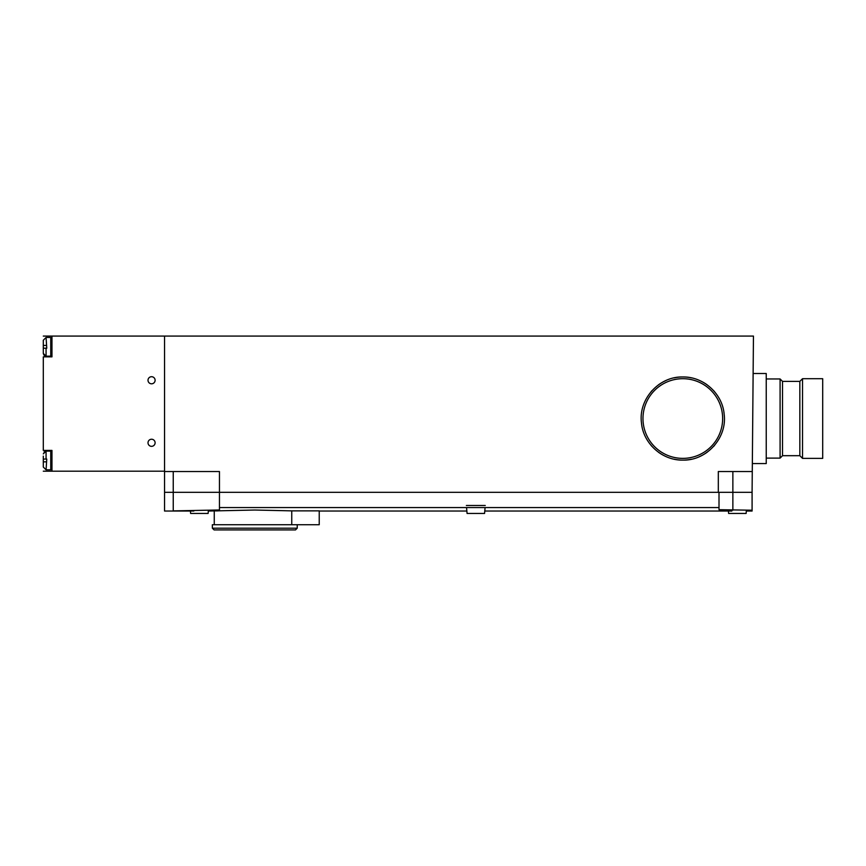 <?xml version="1.0" encoding="UTF-8"?>
<svg xmlns="http://www.w3.org/2000/svg" width="866" height="866" viewBox="0 0 866 866"><rect width="100%" height="100%" fill="white"/><g stroke="black" fill="none" stroke-linecap="round" stroke-linejoin="round"><path stroke-width="1.3" d="M752.273 471.537L718.315 471.537L718.315 492.321L219.455 492.321L752.089 492.321L753.452 336.084L43.3 336.084M164.551 471.191L51.96 471.191L51.96 450.407L43.3 450.407L43.3 356.868L51.96 356.868L51.96 336.084M43.3 471.191L51.96 471.191M151.561 383.811A3.551 3.551 0 0 0 155.111 380.261A3.551 3.551 0 0 0 151.561 376.71A3.551 3.551 0 0 0 148.01 380.261A3.551 3.551 0 0 0 151.561 383.811M151.561 446.336A3.551 3.551 0 0 0 155.111 442.786A3.551 3.551 0 0 0 151.561 439.235A3.551 3.551 0 0 0 148.01 442.786A3.551 3.551 0 0 0 151.561 446.336M43.3 459.067L46.764 459.067L46.071 469.805L43.3 467.034L43.3 456.122M43.3 344.062L43.3 353.404C43.906 355.471 44.837 356.402 46.071 356.175L46.071 348.208L43.3 348.208M46.071 348.208L46.764 348.208L46.071 337.469L50.748 337.469L50.748 356.175L51.96 354.963M43.3 350.005L43.3 351.152M46.071 345.437L43.3 345.437L43.3 340.241L46.071 337.469L43.3 340.241M43.3 350.741L43.3 348.911M43.3 463.635L43.3 462.541M46.071 461.838L43.3 461.838M291.755 510.864L319.229 510.864L319.229 524.72L291.755 524.72L291.755 510.864L254.799 510.031L208.316 511.037M216.424 510.929L219.455 510.788M173.243 471.537L173.243 492.321L164.551 492.321L219.455 492.321L173.243 492.321L173.243 510.897C161.812 511.07 161.812 511.07 173.243 510.897L219.455 509.977L219.455 507.573L719.007 507.573L719.007 509.695L752.089 510.215L752.089 492.321L732.863 492.321L732.863 510.215M746.33 511.037L752.089 511.037L752.089 510.215M164.551 336.084L164.551 471.537L219.455 471.537L219.455 507.573M732.863 471.537L732.863 492.321L719.007 492.321L719.007 507.573M208.392 510.28L208.111 513.462L190.628 513.462L190.379 510.659M485.079 507.573L484.559 513.462L467.077 513.462L466.558 507.573M466.373 505.495L485.252 505.495M746.395 510.215L746.113 513.462L728.631 513.462L728.338 510.182M297.233 524.72L212.354 524.72L212.354 528.184L297.233 528.184L297.233 524.72M297.233 528.184L295.501 529.916L214.086 529.916L212.354 528.184M753.128 373.506L766.237 373.506L766.237 463.57L752.37 463.57L752.37 460.106M822.7 378.702L822.7 458.374L802.522 458.374L802.522 378.702L822.7 378.702M802.522 378.702L799.838 381.386L799.838 455.689L802.522 458.374M799.838 455.689L782.518 455.689L782.518 381.386L780.093 378.962L780.093 458.114L766.237 458.114M691.447 377.868A41.568 41.568 0 0 0 682.809 376.97C703.452 376.515 722.439 393.619 724.149 414.186C727.343 437.817 706.634 460.82 682.809 460.106A41.568 41.568 0 0 0 691.447 459.197M699.717 456.512A41.568 41.568 0 0 0 707.241 452.171M713.703 446.358A41.568 41.568 0 0 0 714.58 445.34M714.58 391.735A41.568 41.568 0 0 0 713.703 390.718M707.241 384.905A41.568 41.568 0 0 0 699.717 380.564M674.17 377.868A41.568 41.568 0 0 1 682.809 376.97C658.983 376.255 638.264 399.258 641.468 422.879C643.178 443.457 662.165 460.56 682.809 460.106A41.568 41.568 0 0 1 674.17 459.197M665.9 456.512A41.568 41.568 0 0 1 658.377 452.171M651.914 446.358A41.568 41.568 0 0 1 651.037 445.34M651.037 391.735A41.568 41.568 0 0 1 651.914 390.718M658.377 384.905A41.568 41.568 0 0 1 665.9 380.564M642.973 418.538A39.836 39.836 0 0 0 682.809 458.374A39.836 39.836 0 0 0 722.645 418.538A39.836 39.836 0 0 0 682.809 378.702A39.836 39.836 0 0 0 642.973 418.538M46.071 459.067L46.071 451.099L50.748 451.099L50.748 469.805L51.96 468.593M50.748 337.469L51.96 338.682M43.3 353.404L46.071 356.175L50.748 356.175M50.748 451.099L51.96 452.312M43.3 467.034L46.071 469.805L50.748 469.805M43.993 452.041L46.071 451.099L43.3 453.871M214.259 524.72L214.259 511.037M731.824 511.037L484.776 511.037M466.861 511.037L319.229 511.037M193.822 511.037L164.551 511.037L164.551 471.537M799.838 381.386L782.518 381.386M782.518 455.689L780.093 458.114M780.093 378.962L766.237 378.962"/></g></svg>
